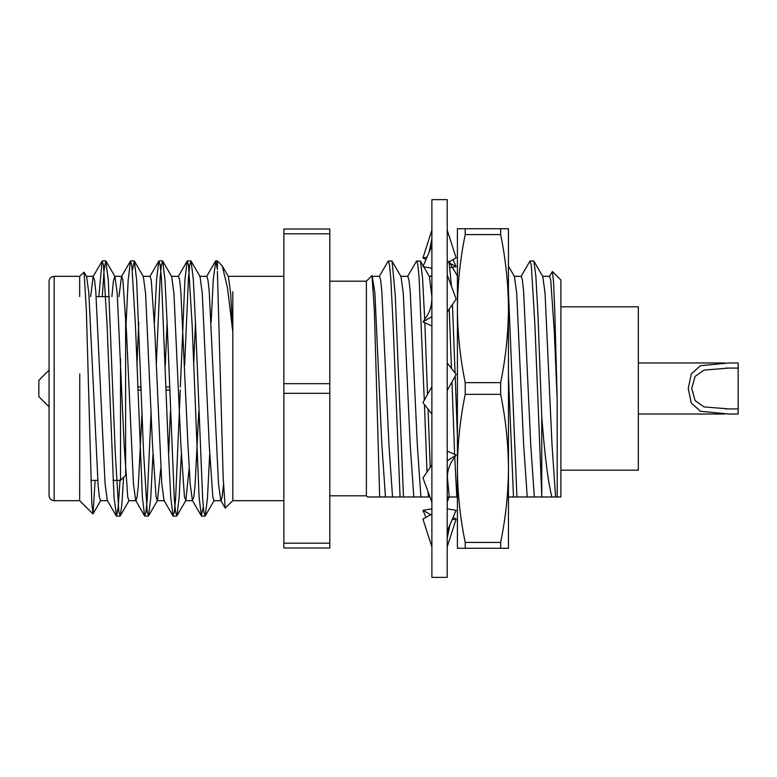 <?xml version="1.0" encoding="UTF-8"?>
<svg xmlns="http://www.w3.org/2000/svg" width="777" height="777" viewBox="0 0 777 777"><rect width="100%" height="100%" fill="white"/><g stroke="black" fill="none" stroke-linecap="round" stroke-linejoin="round"><path stroke-width="1.17" d="M431.886 247.475L431.886 245.891L429.108 252.35L431.886 238.772M431.886 316.598L422.95 321.94L431.886 325.942M431.886 577.36L431.886 199.64L447.202 199.64L447.202 577.36L431.886 577.36M447.202 274.844L456.138 299.048L447.202 312.092M431.886 297.494C431.876 305.108 430.06 311.567 426.427 316.87L422.95 321.94M447.202 230.118L456.138 257.906L447.202 262.898M431.886 268.182L422.95 266.657L429.108 252.35M425.99 259.605L422.95 257.906L431.886 230.118M422.95 257.906L427.01 257.216M449.31 262.849L456.138 266.657L450.019 267.706M453.098 259.605L456.138 266.657M431.342 276.33L431.886 274.844M447.202 502.156L449.116 496.979M430.788 514.714L422.95 510.343L425.99 517.395M422.95 510.343L431.886 508.818M453.098 517.395L456.138 519.094L452.068 519.784M447.202 546.882L456.138 519.094M431.886 514.102L422.95 519.094L431.886 546.882M447.202 531.109L456.138 510.343L447.202 508.818M431.886 464.908L422.95 477.952L431.886 502.156M447.202 479.506C447.202 471.892 449.028 465.433 452.661 460.13L456.138 455.06L447.202 451.058M447.202 460.858L456.138 455.06M431.886 386.519L422.95 402.651L431.886 414.024M447.202 390.481L456.138 374.349L447.202 362.976M508.449 512.053L508.449 475.349M465.209 548.271L465.209 542.424L500.65 542.424L500.65 548.271L457.41 548.271L457.41 228.729L500.65 228.729L500.65 234.576L465.209 234.576L465.209 228.729M500.65 394.337L465.209 394.337L465.209 382.663L500.65 382.663L500.65 394.337C505.691 418.968 508.294 443.648 508.449 468.385C508.323 493.065 505.72 517.744 500.65 542.424M500.65 548.271L508.449 548.271L508.449 308.615C508.304 333.294 505.701 357.983 500.65 382.663M465.209 394.337C460.169 418.968 457.566 443.648 457.41 468.385C457.546 493.065 460.139 517.744 465.209 542.424M500.65 234.576C505.701 259.256 508.304 283.935 508.449 308.615L508.449 228.729L500.65 228.729M465.209 234.576C460.169 259.256 457.566 283.935 457.41 308.615C457.566 333.294 460.169 357.983 465.209 382.663M283.858 543.191L283.858 548.008L329.798 548.008L329.798 543.191L283.858 543.191L283.858 393.327L329.798 393.327L329.798 543.191M283.858 383.673L283.858 228.992L329.798 228.992L329.798 383.673L283.858 383.673L283.858 393.327M329.798 383.673L329.798 393.327M283.858 233.809L329.798 233.809M232.818 500.65L232.818 331.964L227.457 287.655L222.271 265.996L217.385 260.887L215.753 260.887L217.385 269.396L217.385 260.887M199.757 276.33L206.847 276.33L207.964 280.021L209.217 291.356L218.502 483.634L220.755 500.437L225.184 508.09L223.164 477.175L217.385 271.328M225.184 508.09L232.838 500.67M95.105 480.38L93.036 513.83L91.832 504.302L86.364 310.421L84.062 272.173L79.672 276.33L54.167 276.321L54.167 500.679C51.059 500.378 49.359 498.679 49.058 495.58L49.058 281.42C49.388 278.292 51.088 276.593 54.167 276.321M79.672 500.067L79.769 373.96M79.681 276.35L79.681 296.62M102.273 296.62L104.099 269.91L105.779 260.887L108.285 279.982L115.229 452.301L118.832 511.907L120.192 515.899L121.853 504.71L123.611 477.292M132.411 270.347L134.372 261.101L136.635 279.982L143.58 452.301L147.193 511.897L148.553 515.899L150.767 497.775L152.952 454.652M156.255 365.462L160.13 277.991L161.373 265.093L162.723 261.101L164.996 279.982L167.22 324.699L174.301 499.009L175.553 511.907L176.903 515.899L179.118 497.775L181.303 454.652M184.615 365.462L188.481 277.991L189.724 265.093L191.084 261.101L193.356 279.982L195.571 324.699L202.661 498.989L203.904 511.897L205.264 515.899L207.478 497.775L209.664 454.652M98.834 296.62L102.098 261.101L103.448 265.093L107.061 324.699L114.005 497.018L116.511 516.113L118.191 507.09L120.017 480.38M125.621 333.848L128.186 279.982L130.449 261.101L131.808 265.103L135.412 324.699L142.366 497.018L144.629 515.899L145.989 511.888L147.232 498.989L151.107 411.538M154.409 322.348L156.595 279.225L158.809 261.101L160.169 265.093L161.412 277.991L168.502 452.301L170.717 497.018L172.989 515.899L174.349 511.907L175.592 499.009L180.254 390.035M180.371 386.965L184.897 279.982L187.17 261.101L188.52 265.093L192.133 324.699L199.077 497.018L201.35 515.899L203.302 506.653M211.121 322.348L213.306 279.225L215.763 260.887M92.881 513.879L79.672 500.67L54.167 500.679M222.271 265.996L228.389 276.563L230.633 293.22L232.818 331.964L232.818 291.647M84.062 272.173L86.606 276.563L88.86 293.366L98.145 485.644L99.388 496.979L100.505 500.67L107.595 500.67M111.907 296.62L113.374 281.352L114.685 276.33L121.775 276.33L122.892 280.021L126.505 332.41L133.43 483.634L135.684 500.437L144.629 515.899M106.012 261.101L114.957 276.563L117.21 293.366L124.135 444.59L127.749 496.979L128.865 500.67L135.956 500.67L137.073 496.979L138.316 485.644L142.074 411.538M136.927 365.462L138.772 322.348M134.372 261.101L143.318 276.563L145.571 293.366L152.496 444.59L156.109 496.979L157.226 500.67L164.316 500.67M148.553 515.899L157.498 500.437L160.771 468.541M165.287 365.462L167.123 322.348M162.723 261.101L171.678 276.563L173.931 293.366L180.856 444.59L184.46 496.979L185.858 500.437L189.122 468.541M193.638 365.462L195.483 322.348M191.084 261.101L200.029 276.563L202.292 293.366L209.217 444.59L212.82 496.979L213.937 500.67L221.027 500.67L222.173 496.785L223.455 484.867M90.647 296.62L93.143 276.563L94.541 280.021L95.785 291.356L105.07 483.634L107.323 500.437L116.268 515.899M118.998 296.62L121.503 276.563L130.449 261.101M143.046 276.33L150.136 276.33L151.253 280.021L154.856 332.41L161.781 483.634L164.044 500.437L172.989 515.899M168.59 454.652L170.435 411.538M178.496 276.33L179.613 280.021L180.856 291.356L187.947 444.59L190.142 483.634L192.395 500.437L193.794 496.979L195.037 485.644L198.786 411.538M120.522 358.683L120.522 480.38L113.005 480.38M97.737 480.38L90.773 480.38M120.522 480.38L125.621 475.271L125.621 313.889M49.058 406.876L38.85 396.668L38.85 380.332L49.058 370.124M366.385 388.5L366.385 495.813L367.55 496.979L379.681 496.979L374.359 310.276L371.969 275.602L366.385 281.187L366.385 388.5M541.754 495.6L541.822 496.979L551.932 496.979C548.232 483.391 544.842 456.614 541.754 416.627L541.754 495.6L534.906 324.699L531.303 265.093L529.943 261.101L520.998 276.563M557.196 399.825L557.196 496.979L560.887 496.979L560.887 280.021L552.398 271.532L553.564 282.362L554.788 310.926L557.196 399.825L554.351 332.41L550.747 280.021L549.63 276.33L542.54 276.33M541.754 416.627L537.985 315.268L535.868 276.34L533.867 261.101L542.812 276.563L545.066 293.366L551.991 444.59L555.604 496.979L534.333 496.979L530.72 444.59L523.63 291.356L522.387 280.021L521.27 276.33L514.18 276.33M549.358 276.563L552.398 271.532M533.867 261.101L530.186 260.887M508.449 496.979L516.938 496.979L508.449 290.967M513.5 496.979L508.449 375.99M457.41 436.082L455.186 376.068M455.069 372.989L452.447 304.438M451.486 286.451L449.067 261.849M447.202 496.979L456.779 496.979L454.749 457.09M454.642 454.39L451.952 381.895M451.456 368.395L449.213 309.159M456.779 496.979L457.41 496.979M430.254 467.288L428.049 409.139M427.505 394.434L424.844 322.785M424.708 319.376L422.571 278.205L420.435 261.101L416.511 261.101L407.566 276.563M405.089 496.979L413.811 496.979L410.207 444.59L403.282 293.366L401.019 276.563L391.831 260.887L388.16 261.101L379.215 276.563M379.681 496.979L428.418 496.979L428.078 491.851M427.02 472.008L424.436 404.535M424.281 400.252L419.114 277.991L417.871 265.093L416.754 260.887M428.418 496.979L429.972 496.979M400.068 496.979L393.123 324.699L390.763 277.991L389.52 265.093L388.393 260.887M403.506 496.979L395.27 295.347L392.074 261.101M449.261 496.979L447.319 476.282M420.901 496.979L417.298 444.59L410.207 291.356L408.964 280.021L407.838 276.33L400.747 276.33M392.54 496.979L388.937 444.59L381.847 291.356L380.604 280.021L379.487 276.33L372.397 276.33M555.604 496.979L557.196 496.979M516.938 496.979L527.243 496.979L523.63 444.59L516.705 293.366L514.452 276.563L508.449 266.19M521.959 496.979L534.333 496.979M431.886 296.659L429.38 276.563L423.727 266.783M385.45 496.979L381.847 444.59L374.922 293.366L372.144 275.67M560.887 306.828L638.335 306.828L638.335 470.172L560.887 470.172M688.247 388.5L691.268 402.991L700.417 411.286L728.943 414.034L738.15 414.024L738.15 362.976L728.913 362.966L700.417 365.724L691.268 373.999L688.247 388.5M738.15 408.916L728.943 408.925L704.02 406.905L695.094 400.602L691.715 388.5L695.094 376.398L704.03 370.095L728.962 368.075L738.15 368.084M137.723 386.965L141.161 386.965M166.084 386.965L169.522 386.965M169.639 390.035L166.191 390.035M141.278 390.035L137.84 390.035M449.98 524.65L447.202 538.228M190.841 260.887L187.412 260.887M162.49 260.887L159.042 260.887M134.139 260.887L130.682 260.887M105.769 260.887L102.341 260.887M205.031 516.113L201.583 516.113M176.661 516.113L173.232 516.113M148.32 516.113L144.862 516.113M119.949 516.113L116.511 516.113M283.858 276.321L228.117 276.33M283.858 500.679L232.818 500.679M86.325 276.33L93.415 276.33M171.406 276.33L178.487 276.33M185.577 500.67L192.667 500.67M100.777 500.437L93.036 513.82M129.137 500.437L120.192 515.899M185.858 500.437L176.903 515.899M214.209 500.437L205.264 515.899M102.098 261.101L93.143 276.563M158.809 261.101L149.864 276.563M187.17 261.101L178.224 276.563M201.35 515.899L192.405 500.437M215.52 261.101L206.585 276.563M109.275 296.62L96.193 296.62M431.886 276.33L429.244 276.33M457.74 276.563L448.795 261.101M423.251 265.967L420.435 261.101M329.798 495.813L366.385 495.813M329.798 281.187L366.385 281.187M638.335 414.024L724.582 414.024M638.335 362.976L724.591 362.976M725.747 408.916L728.943 408.916M725.718 368.084L728.962 368.084"/></g></svg>
